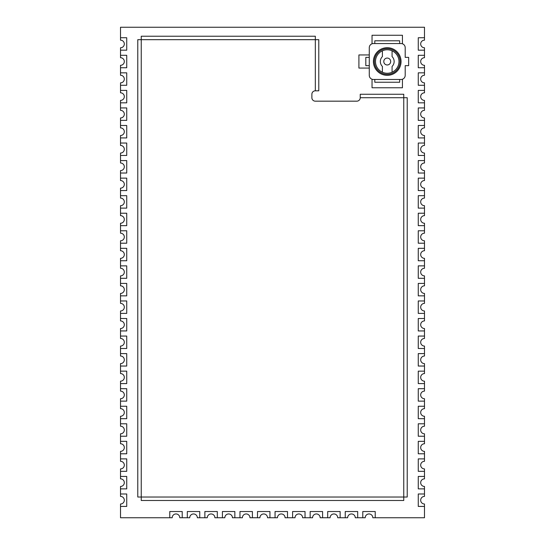 <?xml version="1.0" encoding="UTF-8"?>
<svg xmlns="http://www.w3.org/2000/svg" width="545" height="545" viewBox="0 0 545 545"><rect width="100%" height="100%" fill="white"/><g stroke="black" fill="none" stroke-linecap="round" stroke-linejoin="round"><path stroke-width="0.82" d="M372.037 43.791L372.037 35.261L402.435 35.261L402.435 43.791M402.435 79.243L402.435 87.765L372.037 87.765L372.037 79.243M369.272 68.077L358.91 68.077L358.91 54.95L369.272 54.95M424.487 37.748L424.487 27.25L120.513 27.25L120.513 40.166A3.801 3.801 0 0 1 124.314 43.968A3.801 3.801 0 0 1 120.513 47.769L120.513 57.715A3.801 3.801 0 0 1 124.314 61.517A3.801 3.801 0 0 1 120.513 65.318L120.513 75.264A3.801 3.801 0 0 1 124.314 79.066A3.801 3.801 0 0 1 120.513 82.86L120.513 92.814A3.801 3.801 0 0 1 124.314 96.608A3.801 3.801 0 0 1 120.513 100.409L120.513 110.356A3.801 3.801 0 0 1 124.314 114.157A3.801 3.801 0 0 1 120.513 117.958L120.513 127.905A3.801 3.801 0 0 1 124.314 131.706A3.801 3.801 0 0 1 120.513 135.507L120.513 145.454A3.801 3.801 0 0 1 124.314 149.255A3.801 3.801 0 0 1 120.513 153.05L120.513 163.003A3.801 3.801 0 0 1 124.314 166.804A3.801 3.801 0 0 1 120.513 170.599L120.513 180.552A3.801 3.801 0 0 1 124.314 184.346A3.801 3.801 0 0 1 120.513 188.148L120.513 198.094A3.801 3.801 0 0 1 124.314 201.895A3.801 3.801 0 0 1 120.513 205.697L120.513 215.643A3.801 3.801 0 0 1 124.314 219.444A3.801 3.801 0 0 1 120.513 223.246L120.513 233.192A3.801 3.801 0 0 1 124.314 236.993A3.801 3.801 0 0 1 120.513 240.788L120.513 250.741A3.801 3.801 0 0 1 124.314 254.535A3.801 3.801 0 0 1 120.513 258.337L120.513 268.283A3.801 3.801 0 0 1 124.314 272.084A3.801 3.801 0 0 1 120.513 275.886L120.513 285.832A3.801 3.801 0 0 1 124.314 289.633A3.801 3.801 0 0 1 120.513 293.435L120.513 303.381A3.801 3.801 0 0 1 124.314 307.182A3.801 3.801 0 0 1 120.513 310.977L120.513 320.93A3.801 3.801 0 0 1 124.314 324.725A3.801 3.801 0 0 1 120.513 328.526L120.513 338.479A3.801 3.801 0 0 1 124.314 342.274A3.801 3.801 0 0 1 120.513 346.075L120.513 356.021A3.801 3.801 0 0 1 124.314 359.823A3.801 3.801 0 0 1 120.513 363.624L120.513 373.57A3.801 3.801 0 0 1 124.314 377.372A3.801 3.801 0 0 1 120.513 381.173L120.513 391.119A3.801 3.801 0 0 1 124.314 394.921A3.801 3.801 0 0 1 120.513 398.715L120.513 408.668A3.801 3.801 0 0 1 124.314 412.463A3.801 3.801 0 0 1 120.513 416.264L120.513 426.21A3.801 3.801 0 0 1 124.314 430.012A3.801 3.801 0 0 1 120.513 433.813L120.513 443.759A3.801 3.801 0 0 1 124.314 447.561A3.801 3.801 0 0 1 120.513 451.362L120.513 461.308A3.801 3.801 0 0 1 124.314 465.11A3.801 3.801 0 0 1 120.513 468.904L120.513 478.857A3.801 3.801 0 0 1 124.314 482.652A3.801 3.801 0 0 1 120.513 486.453L120.513 496.4A3.801 3.801 0 0 1 124.314 500.201A3.801 3.801 0 0 1 120.513 504.002L120.513 517.75L172.186 517.75A3.801 3.801 0 0 1 175.987 513.949A3.801 3.801 0 0 1 179.789 517.75L189.735 517.75A3.801 3.801 0 0 1 193.536 513.949A3.801 3.801 0 0 1 197.338 517.75L207.284 517.75A3.801 3.801 0 0 1 211.085 513.949A3.801 3.801 0 0 1 214.887 517.75L224.833 517.75A3.801 3.801 0 0 1 228.634 513.949A3.801 3.801 0 0 1 232.429 517.75L242.382 517.75A3.801 3.801 0 0 1 246.177 513.949A3.801 3.801 0 0 1 249.978 517.75L259.924 517.75A3.801 3.801 0 0 1 263.726 513.949A3.801 3.801 0 0 1 267.527 517.75L277.473 517.75A3.801 3.801 0 0 1 281.274 513.949A3.801 3.801 0 0 1 285.076 517.75L295.022 517.75A3.801 3.801 0 0 1 298.824 513.949A3.801 3.801 0 0 1 302.618 517.75L312.571 517.75A3.801 3.801 0 0 1 316.366 513.949A3.801 3.801 0 0 1 320.167 517.75L330.113 517.75A3.801 3.801 0 0 1 333.915 513.949A3.801 3.801 0 0 1 337.716 517.75L347.662 517.75A3.801 3.801 0 0 1 351.464 513.949A3.801 3.801 0 0 1 355.265 517.75L365.211 517.75A3.801 3.801 0 0 1 369.013 513.949A3.801 3.801 0 0 1 372.814 517.75L424.487 517.75L424.487 504.002A3.801 3.801 0 0 1 420.685 500.201A3.801 3.801 0 0 1 424.487 496.4L424.487 486.453A3.801 3.801 0 0 1 420.685 482.652A3.801 3.801 0 0 1 424.487 478.857L424.487 468.904A3.801 3.801 0 0 1 420.685 465.11A3.801 3.801 0 0 1 424.487 461.308L424.487 451.362A3.801 3.801 0 0 1 420.685 447.561A3.801 3.801 0 0 1 424.487 443.759L424.487 433.813A3.801 3.801 0 0 1 420.685 430.012A3.801 3.801 0 0 1 424.487 426.21L424.487 416.264A3.801 3.801 0 0 1 420.685 412.463A3.801 3.801 0 0 1 424.487 408.668L424.487 398.715A3.801 3.801 0 0 1 420.685 394.921A3.801 3.801 0 0 1 424.487 391.119L424.487 381.173A3.801 3.801 0 0 1 420.685 377.372A3.801 3.801 0 0 1 424.487 373.57L424.487 363.624A3.801 3.801 0 0 1 420.685 359.823A3.801 3.801 0 0 1 424.487 356.021L424.487 346.075A3.801 3.801 0 0 1 420.685 342.274A3.801 3.801 0 0 1 424.487 338.479L424.487 328.526A3.801 3.801 0 0 1 420.685 324.725A3.801 3.801 0 0 1 424.487 320.93L424.487 310.977A3.801 3.801 0 0 1 420.685 307.182A3.801 3.801 0 0 1 424.487 303.381L424.487 293.435A3.801 3.801 0 0 1 420.685 289.633A3.801 3.801 0 0 1 424.487 285.832L424.487 275.886A3.801 3.801 0 0 1 420.685 272.084A3.801 3.801 0 0 1 424.487 268.283L424.487 258.337A3.801 3.801 0 0 1 420.685 254.535A3.801 3.801 0 0 1 424.487 250.741L424.487 240.788A3.801 3.801 0 0 1 420.685 236.993A3.801 3.801 0 0 1 424.487 233.192L424.487 223.246A3.801 3.801 0 0 1 420.685 219.444A3.801 3.801 0 0 1 424.487 215.643L424.487 205.697A3.801 3.801 0 0 1 420.685 201.895A3.801 3.801 0 0 1 424.487 198.094L424.487 188.148A3.801 3.801 0 0 1 420.685 184.346A3.801 3.801 0 0 1 424.487 180.552L424.487 170.599A3.801 3.801 0 0 1 420.685 166.804A3.801 3.801 0 0 1 424.487 163.003L424.487 153.05A3.801 3.801 0 0 1 420.685 149.255A3.801 3.801 0 0 1 424.487 145.454L424.487 135.507A3.801 3.801 0 0 1 420.685 131.706A3.801 3.801 0 0 1 424.487 127.905L424.487 117.958A3.801 3.801 0 0 1 420.685 114.157A3.801 3.801 0 0 1 424.487 110.356L424.487 100.409A3.801 3.801 0 0 1 420.685 96.608A3.801 3.801 0 0 1 424.487 92.814L424.487 82.86A3.801 3.801 0 0 1 420.685 79.066A3.801 3.801 0 0 1 424.487 75.264L424.487 65.318A3.801 3.801 0 0 1 420.685 61.517A3.801 3.801 0 0 1 424.487 57.715L424.487 47.769A3.801 3.801 0 0 1 420.685 43.968A3.801 3.801 0 0 1 424.487 40.166L424.487 37.748L418.267 37.748L418.267 50.188L424.487 50.188M120.513 50.188L126.733 50.188L126.733 37.748L120.513 37.748M424.487 55.297L418.267 55.297L418.267 67.737L424.487 67.737M424.487 72.846L418.267 72.846L418.267 85.279L424.487 85.279M424.487 90.395L418.267 90.395L418.267 102.828L424.487 102.828M424.487 107.944L418.267 107.944L418.267 120.377L424.487 120.377M424.487 125.486L418.267 125.486L418.267 137.926L424.487 137.926M424.487 143.035L418.267 143.035L418.267 155.468L424.487 155.468M424.487 160.584L418.267 160.584L418.267 173.017L424.487 173.017M424.487 178.133L418.267 178.133L418.267 190.566L424.487 190.566M424.487 195.675L418.267 195.675L418.267 208.115L424.487 208.115M424.487 213.224L418.267 213.224L418.267 225.664L424.487 225.664M424.487 230.773L418.267 230.773L418.267 243.206L424.487 243.206M424.487 248.322L418.267 248.322L418.267 260.755L424.487 260.755M424.487 265.865L418.267 265.865L418.267 278.304L424.487 278.304M424.487 283.414L418.267 283.414L418.267 295.853L424.487 295.853M424.487 300.963L418.267 300.963L418.267 313.395L424.487 313.395M424.487 318.512L418.267 318.512L418.267 330.944L424.487 330.944M424.487 336.061L418.267 336.061L418.267 348.493L424.487 348.493M424.487 353.603L418.267 353.603L418.267 366.042L424.487 366.042M424.487 371.152L418.267 371.152L418.267 383.585L424.487 383.585M424.487 388.701L418.267 388.701L418.267 401.134L424.487 401.134M424.487 406.25L418.267 406.25L418.267 418.683L424.487 418.683M424.487 423.792L418.267 423.792L418.267 436.232L424.487 436.232M424.487 441.341L418.267 441.341L418.267 453.781L424.487 453.781M424.487 458.89L418.267 458.89L418.267 471.323L424.487 471.323M424.487 476.439L418.267 476.439L418.267 488.872L424.487 488.872M424.487 493.988L418.267 493.988L418.267 506.421L424.487 506.421M120.513 67.737L126.733 67.737L126.733 55.297L120.513 55.297M120.513 85.279L126.733 85.279L126.733 72.846L120.513 72.846M120.513 102.828L126.733 102.828L126.733 90.395L120.513 90.395M120.513 120.377L126.733 120.377L126.733 107.944L120.513 107.944M120.513 137.926L126.733 137.926L126.733 125.486L120.513 125.486M120.513 155.468L126.733 155.468L126.733 143.035L120.513 143.035M120.513 173.017L126.733 173.017L126.733 160.584L120.513 160.584M120.513 190.566L126.733 190.566L126.733 178.133L120.513 178.133M120.513 208.115L126.733 208.115L126.733 195.675L120.513 195.675M120.513 225.664L126.733 225.664L126.733 213.224L120.513 213.224M120.513 243.206L126.733 243.206L126.733 230.773L120.513 230.773M120.513 260.755L126.733 260.755L126.733 248.322L120.513 248.322M120.513 278.304L126.733 278.304L126.733 265.865L120.513 265.865M120.513 295.853L126.733 295.853L126.733 283.414L120.513 283.414M120.513 313.395L126.733 313.395L126.733 300.963L120.513 300.963M120.513 330.944L126.733 330.944L126.733 318.512L120.513 318.512M120.513 348.493L126.733 348.493L126.733 336.061L120.513 336.061M120.513 366.042L126.733 366.042L126.733 353.603L120.513 353.603M120.513 383.585L126.733 383.585L126.733 371.152L120.513 371.152M120.513 401.134L126.733 401.134L126.733 388.701L120.513 388.701M120.513 418.683L126.733 418.683L126.733 406.25L120.513 406.25M120.513 436.232L126.733 436.232L126.733 423.792L120.513 423.792M120.513 453.781L126.733 453.781L126.733 441.341L120.513 441.341M120.513 471.323L126.733 471.323L126.733 458.89L120.513 458.89M120.513 488.872L126.733 488.872L126.733 476.439L120.513 476.439M120.513 506.421L126.733 506.421L126.733 493.988L120.513 493.988M182.207 517.75L182.207 511.53L169.774 511.53L169.774 517.75M199.756 517.75L199.756 511.53L187.316 511.53L187.316 517.75M217.298 517.75L217.298 511.53L204.866 511.53L204.866 517.75M234.847 517.75L234.847 511.53L222.415 511.53L222.415 517.75M252.396 517.75L252.396 511.53L239.964 511.53L239.964 517.75M269.945 517.75L269.945 511.53L257.506 511.53L257.506 517.75M287.494 517.75L287.494 511.53L275.055 511.53L275.055 517.75M305.036 517.75L305.036 511.53L292.604 511.53L292.604 517.75M322.586 517.75L322.586 511.53L310.153 511.53L310.153 517.75M340.135 517.75L340.135 511.53L327.702 511.53L327.702 517.75M357.683 517.75L357.683 511.53L345.244 511.53L345.244 517.75M375.226 517.75L375.226 511.53L362.793 511.53L362.793 517.75M318.784 39.683L318.784 90.811L315.33 90.811L315.33 39.683L318.784 39.683M141.237 36.229L315.33 36.229L315.33 39.683L141.237 39.683L141.237 36.229M137.783 497.026L137.783 39.683L141.237 39.683L141.237 497.026L137.783 497.026M403.763 500.48L141.237 500.48L141.237 497.026L403.763 497.026L403.763 500.48M407.217 97.719L407.217 497.026L403.763 497.026L403.763 97.719L407.217 97.719M360.238 97.719L360.238 94.265L403.763 94.265L403.763 97.719L360.238 97.719A3.454 3.454 0 0 1 356.784 101.172L315.33 101.172A3.454 3.454 0 0 1 311.876 97.719L311.876 94.265A3.454 3.454 0 0 1 315.33 90.811M390.69 61.517A3.454 3.454 90 0 1 387.236 64.971A3.454 3.454 90 0 1 383.782 61.517A3.454 3.454 90 0 1 387.236 58.063A3.454 3.454 90 0 1 390.69 61.517M387.236 58.063A3.454 3.454 90 0 1 390.69 61.517A3.454 3.454 90 0 1 387.236 64.971M387.236 47.701A13.816 13.816 90 0 1 401.052 61.517A13.816 13.816 90 0 1 387.236 75.333A13.816 13.816 90 0 1 373.42 61.517A13.816 13.816 90 0 1 387.236 47.701M387.236 48.669A12.848 12.848 90 0 1 400.084 61.517A12.848 12.848 90 0 1 387.236 74.365A12.848 12.848 90 0 1 374.388 61.517A12.848 12.848 90 0 1 387.236 48.669M387.236 73.262A11.745 11.745 90 0 1 375.491 61.517A11.745 11.745 90 0 1 387.236 49.772A11.745 11.745 90 0 1 398.981 61.517A11.745 11.745 90 0 1 387.236 73.262M405.201 75.333L405.201 65.659L408.655 65.659L408.655 57.368L405.201 57.368L405.201 47.701A4.142 4.142 -90 0 0 401.052 43.552L373.42 43.552A4.142 4.142 -90 0 0 369.272 47.701L369.272 75.333A4.142 4.142 -90 0 0 373.42 79.475L401.052 79.475A4.142 4.142 -90 0 0 405.201 75.333M369.272 65.659L365.818 65.659L365.818 57.368L369.272 57.368M374.803 43.552L374.803 40.793L399.669 40.793L399.669 43.552M399.669 79.475L399.669 82.24L374.803 82.24L374.803 79.475M382.399 50.814L382.399 56.585A6.908 6.908 -90 0 0 382.399 66.449L382.399 72.219M392.073 72.219L392.073 66.449A6.908 6.908 -90 0 0 392.073 56.585L392.073 50.814"/></g></svg>
